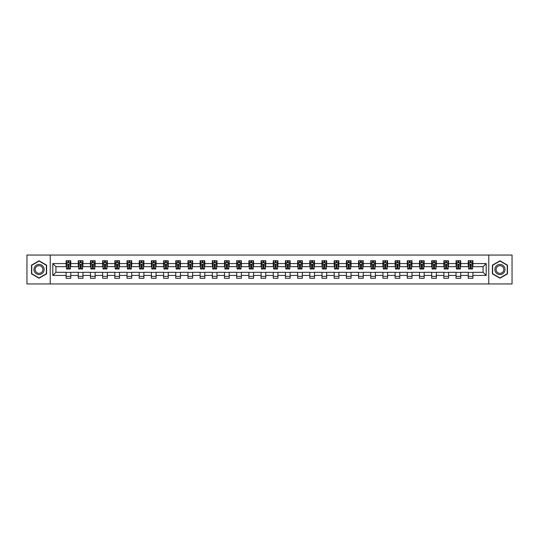 <?xml version="1.0" encoding="UTF-8"?>
<svg xmlns="http://www.w3.org/2000/svg" width="539" height="539" viewBox="0 0 539 539"><rect width="100%" height="100%" fill="white"/><g stroke="black" fill="none" stroke-linecap="round" stroke-linejoin="round"><path stroke-width="0.81" d="M488.772 283.952L512.05 283.952L512.05 255.048L488.772 255.048L488.772 283.952L50.228 283.952L50.228 255.048L26.95 255.048L26.95 283.952L50.228 283.952M488.772 255.048L50.228 255.048M472.912 263.564L472.912 260.714L468.229 260.714L468.229 263.564L460.73 263.564L460.73 260.714L456.041 260.714L456.041 263.564L448.542 263.564L448.542 260.714L443.853 260.714L443.853 263.564L436.354 263.564L436.354 260.714L431.672 260.714L431.672 263.564L424.173 263.564L424.173 260.714L419.483 260.714L419.483 263.564L411.985 263.564L411.985 260.714L407.295 260.714L407.295 263.564L399.797 263.564L399.797 260.714L395.107 260.714L395.107 263.564L387.608 263.564L387.608 260.714L382.926 260.714L382.926 263.564L375.427 263.564L375.427 260.714L370.738 260.714L370.738 263.564L363.239 263.564L363.239 260.714L358.55 260.714L358.55 263.564L351.051 263.564L351.051 260.714L346.368 260.714L346.368 263.564L338.869 263.564L338.869 260.714L334.18 260.714L334.18 263.564L326.681 263.564L326.681 260.714L321.992 260.714L321.992 263.564L314.493 263.564L314.493 260.714L309.81 260.714L309.81 263.564L302.312 263.564L302.312 260.714L297.622 260.714L297.622 263.564L290.123 263.564L290.123 260.714L285.434 260.714L285.434 263.564L277.935 263.564L277.935 260.714L273.253 260.714L273.253 263.564L265.747 263.564L265.747 260.714L261.065 260.714L261.065 263.564L253.566 263.564L253.566 260.714L248.877 260.714L248.877 263.564L241.378 263.564L241.378 260.714L236.688 260.714L236.688 263.564L229.19 263.564L229.19 260.714L224.507 260.714L224.507 263.564L217.008 263.564L217.008 260.714L212.319 260.714L212.319 263.564L204.82 263.564L204.82 260.714L200.131 260.714L200.131 263.564L192.632 263.564L192.632 260.714L187.949 260.714L187.949 263.564L180.45 263.564L180.45 260.714L175.761 260.714L175.761 263.564L168.262 263.564L168.262 260.714L163.573 260.714L163.573 263.564L156.074 263.564L156.074 260.714L151.392 260.714L151.392 263.564L143.893 263.564L143.893 260.714L139.203 260.714L139.203 263.564L131.705 263.564L131.705 260.714L127.015 260.714L127.015 263.564L119.517 263.564L119.517 260.714L114.827 260.714L114.827 263.564L107.328 263.564L107.328 260.714L102.646 260.714L102.646 263.564L95.147 263.564L95.147 260.714L90.458 260.714L90.458 263.564L82.959 263.564L82.959 260.714L78.27 260.714L78.27 263.564L70.771 263.564L70.771 260.714L66.088 260.714L66.088 263.564L52.809 263.564L52.809 275.436L55.928 272.31L66.088 272.31L66.088 278.286L70.771 278.286L70.771 272.31L78.27 272.31L78.27 278.286L82.959 278.286L82.959 272.31L90.458 272.31L90.458 278.286L95.147 278.286L95.147 272.31L102.646 272.31L102.646 278.286L107.328 278.286L107.328 272.31L114.827 272.31L114.827 278.286L119.517 278.286L119.517 272.31L127.015 272.31L127.015 278.286L131.705 278.286L131.705 272.31L139.203 272.31L139.203 278.286L143.893 278.286L143.893 272.31L151.392 272.31L151.392 278.286L156.074 278.286L156.074 272.31L163.573 272.31L163.573 278.286L168.262 278.286L168.262 272.31L175.761 272.31L175.761 278.286L180.45 278.286L180.45 272.31L187.949 272.31L187.949 278.286L192.632 278.286L192.632 272.31L200.131 272.31L200.131 278.286L204.82 278.286L204.82 272.31L212.319 272.31L212.319 278.286L217.008 278.286L217.008 272.31L224.507 272.31L224.507 278.286L229.19 278.286L229.19 272.31L236.688 272.31L236.688 278.286L241.378 278.286L241.378 272.31L248.877 272.31L248.877 278.286L253.566 278.286L253.566 272.31L261.065 272.31L261.065 278.286L265.747 278.286L265.747 272.31L273.253 272.31L273.253 278.286L277.935 278.286L277.935 272.31L285.434 272.31L285.434 278.286L290.123 278.286L290.123 272.31L297.622 272.31L297.622 278.286L302.312 278.286L302.312 272.31L309.81 272.31L309.81 278.286L314.493 278.286L314.493 272.31L321.992 272.31L321.992 278.286L326.681 278.286L326.681 272.31L334.18 272.31L334.18 278.286L338.869 278.286L338.869 272.31L346.368 272.31L346.368 278.286L351.051 278.286L351.051 272.31L358.55 272.31L358.55 278.286L363.239 278.286L363.239 272.31L370.738 272.31L370.738 278.286L375.427 278.286L375.427 272.31L382.926 272.31L382.926 278.286L387.608 278.286L387.608 272.31L395.107 272.31L395.107 278.286L399.797 278.286L399.797 272.31L407.295 272.31L407.295 278.286L411.985 278.286L411.985 272.31L419.483 272.31L419.483 278.286L424.173 278.286L424.173 272.31L431.672 272.31L431.672 278.286L436.354 278.286L436.354 272.31L443.853 272.31L443.853 278.286L448.542 278.286L448.542 272.31L456.041 272.31L456.041 278.286L460.73 278.286L460.73 272.31L468.229 272.31L468.229 278.286L472.912 278.286L472.912 272.31L483.072 272.31L483.072 266.69L472.912 266.69L472.912 263.564L486.191 263.564L486.191 275.436L472.912 275.436M468.229 275.436L460.73 275.436M456.041 275.436L448.542 275.436M443.853 275.436L436.354 275.436M431.672 275.436L424.173 275.436M419.483 275.436L411.985 275.436M407.295 275.436L399.797 275.436M395.107 275.436L387.608 275.436M382.926 275.436L375.427 275.436M370.738 275.436L363.239 275.436M358.55 275.436L351.051 275.436M346.368 275.436L338.869 275.436M334.18 275.436L326.681 275.436M321.992 275.436L314.493 275.436M309.81 275.436L302.312 275.436M297.622 275.436L290.123 275.436M285.434 275.436L277.935 275.436M273.253 275.436L265.747 275.436M261.065 275.436L253.566 275.436M248.877 275.436L241.378 275.436M236.688 275.436L229.19 275.436M224.507 275.436L217.008 275.436M212.319 275.436L204.82 275.436M200.131 275.436L192.632 275.436M187.949 275.436L180.45 275.436M175.761 275.436L168.262 275.436M163.573 275.436L156.074 275.436M151.392 275.436L143.893 275.436M139.203 275.436L131.705 275.436M127.015 275.436L119.517 275.436M114.827 275.436L107.328 275.436M102.646 275.436L95.147 275.436M90.458 275.436L82.959 275.436M78.27 275.436L70.771 275.436M66.088 275.436L52.809 275.436M468.229 263.564L468.229 266.69L460.73 266.69L460.73 263.564M456.041 263.564L456.041 266.69L448.542 266.69L448.542 263.564M443.853 263.564L443.853 266.69L436.354 266.69L436.354 263.564M431.672 263.564L431.672 266.69L424.173 266.69L424.173 263.564M419.483 263.564L419.483 266.69L411.985 266.69L411.985 263.564M407.295 263.564L407.295 266.69L399.797 266.69L399.797 263.564M395.107 263.564L395.107 266.69L387.608 266.69L387.608 263.564M382.926 263.564L382.926 266.69L375.427 266.69L375.427 263.564M370.738 263.564L370.738 266.69L363.239 266.69L363.239 263.564M358.55 263.564L358.55 266.69L351.051 266.69L351.051 263.564M346.368 263.564L346.368 266.69L338.869 266.69L338.869 263.564M334.18 263.564L334.18 266.69L326.681 266.69L326.681 263.564M321.992 263.564L321.992 266.69L314.493 266.69L314.493 263.564M309.81 263.564L309.81 266.69L302.312 266.69L302.312 263.564M297.622 263.564L297.622 266.69L290.123 266.69L290.123 263.564M285.434 263.564L285.434 266.69L277.935 266.69L277.935 263.564M273.253 263.564L273.253 266.69L265.747 266.69L265.747 263.564M261.065 263.564L261.065 266.69L253.566 266.69L253.566 263.564M248.877 263.564L248.877 266.69L241.378 266.69L241.378 263.564M236.688 263.564L236.688 266.69L229.19 266.69L229.19 263.564M224.507 263.564L224.507 266.69L217.008 266.69L217.008 263.564M212.319 263.564L212.319 266.69L204.82 266.69L204.82 263.564M200.131 263.564L200.131 266.69L192.632 266.69L192.632 263.564M187.949 263.564L187.949 266.69L180.45 266.69L180.45 263.564M175.761 263.564L175.761 266.69L168.262 266.69L168.262 263.564M163.573 263.564L163.573 266.69L156.074 266.69L156.074 263.564M151.392 263.564L151.392 266.69L143.893 266.69L143.893 263.564M139.203 263.564L139.203 266.69L131.705 266.69L131.705 263.564M127.015 263.564L127.015 266.69L119.517 266.69L119.517 263.564M114.827 263.564L114.827 266.69L107.328 266.69L107.328 263.564M102.646 263.564L102.646 266.69L95.147 266.69L95.147 263.564M90.458 263.564L90.458 266.69L82.959 266.69L82.959 263.564M78.27 263.564L78.27 266.69L70.771 266.69L70.771 263.564M66.088 263.564L66.088 266.69L55.928 266.69L52.809 263.564M55.928 266.69L55.928 272.31M486.191 275.436L483.072 272.31M483.072 266.69L486.191 263.564M66.088 262.668L66.479 262.668M67.961 262.668L68.898 262.668M70.38 262.668L70.771 262.668M66.088 266.61L66.479 266.61M67.961 266.61L68.898 266.61M70.38 266.61L70.771 266.61M66.088 272.39L70.771 272.39M66.088 276.332L70.771 276.332M78.27 272.39L82.959 272.39M78.27 276.332L82.959 276.332M78.27 262.668L78.66 262.668M80.149 262.668L81.086 262.668M82.568 262.668L82.959 262.668M78.27 266.61L78.66 266.61M80.149 266.61L81.086 266.61M82.568 266.61L82.959 266.61M90.458 272.39L95.147 272.39M90.458 276.332L95.147 276.332M90.458 262.668L90.848 262.668M92.331 262.668L93.267 262.668M94.756 262.668L95.147 262.668M90.458 266.61L90.848 266.61M92.331 266.61L93.267 266.61M94.756 266.61L95.147 266.61M102.646 272.39L107.328 272.39M102.646 276.332L107.328 276.332M102.646 262.668L103.037 262.668M104.519 262.668L105.455 262.668M106.938 262.668L107.328 262.668M102.646 266.61L103.037 266.61M104.519 266.61L105.455 266.61M106.938 266.61L107.328 266.61M114.827 272.39L119.517 272.39M114.827 276.332L119.517 276.332M114.827 262.668L115.218 262.668M116.707 262.668L117.643 262.668M119.126 262.668L119.517 262.668M114.827 266.61L115.218 266.61M116.707 266.61L117.643 266.61M119.126 266.61L119.517 266.61M127.015 272.39L131.705 272.39M127.015 276.332L131.705 276.332M127.015 262.668L127.406 262.668M128.888 262.668L129.832 262.668M131.314 262.668L131.705 262.668M127.015 266.61L127.406 266.61M128.888 266.61L129.832 266.61M131.314 266.61L131.705 266.61M139.203 272.39L143.893 272.39M139.203 276.332L143.893 276.332M139.203 262.668L139.594 262.668M141.077 262.668L142.013 262.668M143.502 262.668L143.893 262.668M139.203 266.61L139.594 266.61M141.077 266.61L142.013 266.61M143.502 266.61L143.893 266.61M151.392 272.39L156.074 272.39M151.392 276.332L156.074 276.332M151.392 262.668L151.782 262.668M153.265 262.668L154.201 262.668M155.683 262.668L156.074 262.668M151.392 266.61L151.782 266.61M153.265 266.61L154.201 266.61M155.683 266.61L156.074 266.61M163.573 272.39L168.262 272.39M163.573 276.332L168.262 276.332M163.573 262.668L163.964 262.668M165.453 262.668L166.389 262.668M167.872 262.668L168.262 262.668M163.573 266.61L163.964 266.61M165.453 266.61L166.389 266.61M167.872 266.61L168.262 266.61M175.761 272.39L180.45 272.39M175.761 276.332L180.45 276.332M175.761 262.668L176.152 262.668M177.634 262.668L178.571 262.668M180.06 262.668L180.45 262.668M175.761 266.61L176.152 266.61M177.634 266.61L178.571 266.61M180.06 266.61L180.45 266.61M187.949 272.39L192.632 272.39M187.949 276.332L192.632 276.332M187.949 262.668L188.34 262.668M189.822 262.668L190.759 262.668M192.241 262.668L192.632 262.668M187.949 266.61L188.34 266.61M189.822 266.61L190.759 266.61M192.241 266.61L192.632 266.61M200.131 272.39L204.82 272.39M200.131 276.332L204.82 276.332M200.131 262.668L200.521 262.668M202.01 262.668L202.947 262.668M204.429 262.668L204.82 262.668M200.131 266.61L200.521 266.61M202.01 266.61L202.947 266.61M204.429 266.61L204.82 266.61M212.319 272.39L217.008 272.39M212.319 276.332L217.008 276.332M212.319 262.668L212.71 262.668M214.192 262.668L215.128 262.668M216.617 262.668L217.008 262.668M212.319 266.61L212.71 266.61M214.192 266.61L215.128 266.61M216.617 266.61L217.008 266.61M224.507 272.39L229.19 272.39M224.507 276.332L229.19 276.332M224.507 262.668L224.898 262.668M226.38 262.668L227.317 262.668M228.799 262.668L229.19 262.668M224.507 266.61L224.898 266.61M226.38 266.61L227.317 266.61M228.799 266.61L229.19 266.61M236.688 272.39L241.378 272.39M236.688 276.332L241.378 276.332M236.688 262.668L237.079 262.668M238.568 262.668L239.505 262.668M240.987 262.668L241.378 262.668M236.688 266.61L237.079 266.61M238.568 266.61L239.505 266.61M240.987 266.61L241.378 266.61M248.877 272.39L253.566 272.39M248.877 276.332L253.566 276.332M248.877 262.668L249.267 262.668M250.75 262.668L251.693 262.668M253.175 262.668L253.566 262.668M248.877 266.61L249.267 266.61M250.75 266.61L251.693 266.61M253.175 266.61L253.566 266.61M261.065 272.39L265.747 272.39M261.065 276.332L265.747 276.332M261.065 262.668L261.455 262.668M262.938 262.668L263.874 262.668M265.363 262.668L265.747 262.668M261.065 266.61L261.455 266.61M262.938 266.61L263.874 266.61M265.363 266.61L265.747 266.61M273.253 272.39L277.935 272.39M273.253 276.332L277.935 276.332M273.253 262.668L273.637 262.668M275.126 262.668L276.062 262.668M277.545 262.668L277.935 262.668M273.253 266.61L273.637 266.61M275.126 266.61L276.062 266.61M277.545 266.61L277.935 266.61M285.434 272.39L290.123 272.39M285.434 276.332L290.123 276.332M285.434 262.668L285.825 262.668M287.307 262.668L288.25 262.668M289.733 262.668L290.123 262.668M285.434 266.61L285.825 266.61M287.307 266.61L288.25 266.61M289.733 266.61L290.123 266.61M297.622 272.39L302.312 272.39M297.622 276.332L302.312 276.332M297.622 262.668L298.013 262.668M299.495 262.668L300.432 262.668M301.921 262.668L302.312 262.668M297.622 266.61L298.013 266.61M299.495 266.61L300.432 266.61M301.921 266.61L302.312 266.61M309.81 272.39L314.493 272.39M309.81 276.332L314.493 276.332M309.81 262.668L310.201 262.668M311.683 262.668L312.62 262.668M314.102 262.668L314.493 262.668M309.81 266.61L310.201 266.61M311.683 266.61L312.62 266.61M314.102 266.61L314.493 266.61M321.992 272.39L326.681 272.39M321.992 276.332L326.681 276.332M321.992 262.668L322.383 262.668M323.872 262.668L324.808 262.668M326.29 262.668L326.681 262.668M321.992 266.61L322.383 266.61M323.872 266.61L324.808 266.61M326.29 266.61L326.681 266.61M334.18 272.39L338.869 272.39M334.18 276.332L338.869 276.332M334.18 262.668L334.571 262.668M336.053 262.668L336.99 262.668M338.479 262.668L338.869 262.668M334.18 266.61L334.571 266.61M336.053 266.61L336.99 266.61M338.479 266.61L338.869 266.61M346.368 272.39L351.051 272.39M346.368 276.332L351.051 276.332M346.368 262.668L346.759 262.668M348.241 262.668L349.178 262.668M350.66 262.668L351.051 262.668M346.368 266.61L346.759 266.61M348.241 266.61L349.178 266.61M350.66 266.61L351.051 266.61M358.55 272.39L363.239 272.39M358.55 276.332L363.239 276.332M358.55 262.668L358.94 262.668M360.429 262.668L361.366 262.668M362.848 262.668L363.239 262.668M358.55 266.61L358.94 266.61M360.429 266.61L361.366 266.61M362.848 266.61L363.239 266.61M370.738 272.39L375.427 272.39M370.738 276.332L375.427 276.332M370.738 262.668L371.128 262.668M372.611 262.668L373.547 262.668M375.036 262.668L375.427 262.668M370.738 266.61L371.128 266.61M372.611 266.61L373.547 266.61M375.036 266.61L375.427 266.61M382.926 272.39L387.608 272.39M382.926 276.332L387.608 276.332M382.926 262.668L383.317 262.668M384.799 262.668L385.735 262.668M387.218 262.668L387.608 262.668M382.926 266.61L383.317 266.61M384.799 266.61L385.735 266.61M387.218 266.61L387.608 266.61M395.107 272.39L399.797 272.39M395.107 276.332L399.797 276.332M395.107 262.668L395.498 262.668M396.987 262.668L397.923 262.668M399.406 262.668L399.797 262.668M395.107 266.61L395.498 266.61M396.987 266.61L397.923 266.61M399.406 266.61L399.797 266.61M407.295 272.39L411.985 272.39M407.295 276.332L411.985 276.332M407.295 262.668L407.686 262.668M409.168 262.668L410.112 262.668M411.594 262.668L411.985 262.668M407.295 266.61L407.686 266.61M409.168 266.61L410.112 266.61M411.594 266.61L411.985 266.61M419.483 272.39L424.173 272.39M419.483 276.332L424.173 276.332M419.483 262.668L419.874 262.668M421.357 262.668L422.293 262.668M423.782 262.668L424.173 262.668M419.483 266.61L419.874 266.61M421.357 266.61L422.293 266.61M423.782 266.61L424.173 266.61M431.672 272.39L436.354 272.39M431.672 276.332L436.354 276.332M431.672 262.668L432.062 262.668M433.545 262.668L434.481 262.668M435.963 262.668L436.354 262.668M431.672 266.61L432.062 266.61M433.545 266.61L434.481 266.61M435.963 266.61L436.354 266.61M443.853 272.39L448.542 272.39M443.853 276.332L448.542 276.332M443.853 262.668L444.244 262.668M445.733 262.668L446.669 262.668M448.152 262.668L448.542 262.668M443.853 266.61L444.244 266.61M445.733 266.61L446.669 266.61M448.152 266.61L448.542 266.61M456.041 272.39L460.73 272.39M456.041 276.332L460.73 276.332M456.041 262.668L456.432 262.668M457.914 262.668L458.851 262.668M460.34 262.668L460.73 262.668M456.041 266.61L456.432 266.61M457.914 266.61L458.851 266.61M460.34 266.61L460.73 266.61M468.229 272.39L472.912 272.39M468.229 276.332L472.912 276.332M468.229 262.668L468.62 262.668M470.102 262.668L471.039 262.668M472.521 262.668L472.912 262.668M468.229 266.61L468.62 266.61M470.102 266.61L471.039 266.61M472.521 266.61L472.912 266.61M39.057 278.205L46.597 273.852L46.597 265.148L39.057 260.795L31.518 265.148L31.518 273.852L39.057 278.205M507.482 265.148L499.943 260.795L492.403 265.148L492.403 273.852L499.943 278.205L507.482 273.852L507.482 265.148M68.898 261.725L67.961 261.725M70.38 268.051L68.898 268.051L68.898 269.028L70.38 269.028L70.38 264.265L69.598 262.702L67.26 262.702L66.479 264.265L66.479 269.028L67.961 269.028L67.961 268.051L66.479 268.051M66.479 264.265L66.479 260.714M70.38 264.265L70.38 260.714M67.961 262.702L67.961 260.714M68.898 260.714L68.898 262.702M68.898 268.051L68.898 264.851L67.961 264.851L67.961 268.051M43.457 272.04A5.08 5.08 0 0 0 41.597 265.1A5.08 5.08 0 0 0 34.658 266.96A5.08 5.08 0 0 0 36.517 273.9A5.08 5.08 0 0 0 43.457 272.04M42.386 271.42A3.847 3.847 0 0 0 40.977 266.172A3.847 3.847 0 0 0 35.729 267.58A3.847 3.847 0 0 0 37.137 272.828A3.847 3.847 0 0 0 42.386 271.42M31.754 273.718L31.754 265.282L39.057 261.065L46.361 265.282L46.361 273.718L39.057 277.935L31.754 273.718M499.943 264.42A5.08 5.08 0 0 0 494.863 269.5A5.08 5.08 0 0 0 499.943 274.58A5.08 5.08 0 0 0 505.023 269.5A5.08 5.08 0 0 0 499.943 264.42M499.943 265.653A3.847 3.847 0 0 0 496.096 269.5A3.847 3.847 0 0 0 499.943 273.347A3.847 3.847 0 0 0 503.783 269.5A3.847 3.847 0 0 0 499.943 265.653M507.246 273.718L499.943 277.935L492.639 273.718L492.639 265.282L499.943 261.065L507.246 265.282L507.246 273.718M81.086 261.725L80.149 261.725M82.568 268.051L81.086 268.051L81.086 269.028L82.568 269.028L82.568 264.265L81.787 262.702L79.442 262.702L78.66 264.265L78.66 269.028L80.149 269.028L80.149 268.051L78.66 268.051M78.66 264.265L78.66 260.714M82.568 264.265L82.568 260.714M80.149 262.702L80.149 260.714M81.086 260.714L81.086 262.702M81.086 268.051L81.086 264.851L80.149 264.851L80.149 268.051M93.267 261.725L92.331 261.725M94.756 268.051L93.267 268.051L93.267 269.028L94.756 269.028L94.756 264.265L93.975 262.702L91.63 262.702L90.848 264.265L90.848 269.028L92.331 269.028L92.331 268.051L90.848 268.051M90.848 264.265L90.848 260.714M94.756 264.265L94.756 260.714M92.331 262.702L92.331 260.714M93.267 260.714L93.267 262.702M93.267 268.051L93.267 264.851L92.331 264.851L92.331 268.051M105.455 261.725L104.519 261.725M106.938 268.051L105.455 268.051L105.455 269.028L106.938 269.028L106.938 264.265L106.163 262.702L103.818 262.702L103.037 264.265L103.037 269.028L104.519 269.028L104.519 268.051L103.037 268.051M103.037 264.265L103.037 260.714M106.938 264.265L106.938 260.714M104.519 262.702L104.519 260.714M105.455 260.714L105.455 262.702M105.455 268.051L105.455 264.851L104.519 264.851L104.519 268.051M117.643 261.725L116.707 261.725M119.126 268.051L117.643 268.051L117.643 269.028L119.126 269.028L119.126 264.265L118.344 262.702L116 262.702L115.218 264.265L115.218 269.028L116.707 269.028L116.707 268.051L115.218 268.051M115.218 264.265L115.218 260.714M119.126 264.265L119.126 260.714M116.707 262.702L116.707 260.714M117.643 260.714L117.643 262.702M117.643 268.051L117.643 264.851L116.707 264.851L116.707 268.051M129.832 261.725L128.888 261.725M131.314 268.051L129.832 268.051L129.832 269.028L131.314 269.028L131.314 264.265L130.532 262.702L128.188 262.702L127.406 264.265L127.406 269.028L128.888 269.028L128.888 268.051L127.406 268.051M127.406 264.265L127.406 260.714M131.314 264.265L131.314 260.714M128.888 262.702L128.888 260.714M129.832 260.714L129.832 262.702M129.832 268.051L129.832 264.851L128.888 264.851L128.888 268.051M142.013 261.725L141.077 261.725M143.502 268.051L142.013 268.051L142.013 269.028L143.502 269.028L143.502 264.265L142.72 262.702L140.376 262.702L139.594 264.265L139.594 269.028L141.077 269.028L141.077 268.051L139.594 268.051M139.594 264.265L139.594 260.714M143.502 264.265L143.502 260.714M141.077 262.702L141.077 260.714M142.013 260.714L142.013 262.702M142.013 268.051L142.013 264.851L141.077 264.851L141.077 268.051M154.201 261.725L153.265 261.725M155.683 268.051L154.201 268.051L154.201 269.028L155.683 269.028L155.683 264.265L154.902 262.702L152.557 262.702L151.782 264.265L151.782 269.028L153.265 269.028L153.265 268.051L151.782 268.051M151.782 264.265L151.782 260.714M155.683 264.265L155.683 260.714M153.265 262.702L153.265 260.714M154.201 260.714L154.201 262.702M154.201 268.051L154.201 264.851L153.265 264.851L153.265 268.051M166.389 261.725L165.453 261.725M167.872 268.051L166.389 268.051L166.389 269.028L167.872 269.028L167.872 264.265L167.09 262.702L164.745 262.702L163.964 264.265L163.964 269.028L165.453 269.028L165.453 268.051L163.964 268.051M163.964 264.265L163.964 260.714M167.872 264.265L167.872 260.714M165.453 262.702L165.453 260.714M166.389 260.714L166.389 262.702M166.389 268.051L166.389 264.851L165.453 264.851L165.453 268.051M178.571 261.725L177.634 261.725M180.06 268.051L178.571 268.051L178.571 269.028L180.06 269.028L180.06 264.265L179.278 262.702L176.933 262.702L176.152 264.265L176.152 269.028L177.634 269.028L177.634 268.051L176.152 268.051M176.152 264.265L176.152 260.714M180.06 264.265L180.06 260.714M177.634 262.702L177.634 260.714M178.571 260.714L178.571 262.702M178.571 268.051L178.571 264.851L177.634 264.851L177.634 268.051M190.759 261.725L189.822 261.725M192.241 268.051L190.759 268.051L190.759 269.028L192.241 269.028L192.241 264.265L191.46 262.702L189.122 262.702L188.34 264.265L188.34 269.028L189.822 269.028L189.822 268.051L188.34 268.051M188.34 264.265L188.34 260.714M192.241 264.265L192.241 260.714M189.822 262.702L189.822 260.714M190.759 260.714L190.759 262.702M190.759 268.051L190.759 264.851L189.822 264.851L189.822 268.051M202.947 261.725L202.01 261.725M204.429 268.051L202.947 268.051L202.947 269.028L204.429 269.028L204.429 264.265L203.648 262.702L201.303 262.702L200.521 264.265L200.521 269.028L202.01 269.028L202.01 268.051L200.521 268.051M200.521 264.265L200.521 260.714M204.429 264.265L204.429 260.714M202.01 262.702L202.01 260.714M202.947 260.714L202.947 262.702M202.947 268.051L202.947 264.851L202.01 264.851L202.01 268.051M215.128 261.725L214.192 261.725M216.617 268.051L215.128 268.051L215.128 269.028L216.617 269.028L216.617 264.265L215.836 262.702L213.491 262.702L212.71 264.265L212.71 269.028L214.192 269.028L214.192 268.051L212.71 268.051M212.71 264.265L212.71 260.714M216.617 264.265L216.617 260.714M214.192 262.702L214.192 260.714M215.128 260.714L215.128 262.702M215.128 268.051L215.128 264.851L214.192 264.851L214.192 268.051M227.317 261.725L226.38 261.725M228.799 268.051L227.317 268.051L227.317 269.028L228.799 269.028L228.799 264.265L228.017 262.702L225.679 262.702L224.898 264.265L224.898 269.028L226.38 269.028L226.38 268.051L224.898 268.051M224.898 264.265L224.898 260.714M228.799 264.265L228.799 260.714M226.38 262.702L226.38 260.714M227.317 260.714L227.317 262.702M227.317 268.051L227.317 264.851L226.38 264.851L226.38 268.051M239.505 261.725L238.568 261.725M240.987 268.051L239.505 268.051L239.505 269.028L240.987 269.028L240.987 264.265L240.205 262.702L237.861 262.702L237.079 264.265L237.079 269.028L238.568 269.028L238.568 268.051L237.079 268.051M237.079 264.265L237.079 260.714M240.987 264.265L240.987 260.714M238.568 262.702L238.568 260.714M239.505 260.714L239.505 262.702M239.505 268.051L239.505 264.851L238.568 264.851L238.568 268.051M251.693 261.725L250.75 261.725M253.175 268.051L251.693 268.051L251.693 269.028L253.175 269.028L253.175 264.265L252.393 262.702L250.049 262.702L249.267 264.265L249.267 269.028L250.75 269.028L250.75 268.051L249.267 268.051M249.267 264.265L249.267 260.714M253.175 264.265L253.175 260.714M250.75 262.702L250.75 260.714M251.693 260.714L251.693 262.702M251.693 268.051L251.693 264.851L250.75 264.851L250.75 268.051M263.874 261.725L262.938 261.725M265.363 268.051L263.874 268.051L263.874 269.028L265.363 269.028L265.363 264.265L264.582 262.702L262.237 262.702L261.455 264.265L261.455 269.028L262.938 269.028L262.938 268.051L261.455 268.051M261.455 264.265L261.455 260.714M265.363 264.265L265.363 260.714M262.938 262.702L262.938 260.714M263.874 260.714L263.874 262.702M263.874 268.051L263.874 264.851L262.938 264.851L262.938 268.051M276.062 261.725L275.126 261.725M277.545 268.051L276.062 268.051L276.062 269.028L277.545 269.028L277.545 264.265L276.763 262.702L274.418 262.702L273.637 264.265L273.637 269.028L275.126 269.028L275.126 268.051L273.637 268.051M273.637 264.265L273.637 260.714M277.545 264.265L277.545 260.714M275.126 262.702L275.126 260.714M276.062 260.714L276.062 262.702M276.062 268.051L276.062 264.851L275.126 264.851L275.126 268.051M288.25 261.725L287.307 261.725M289.733 268.051L288.25 268.051L288.25 269.028L289.733 269.028L289.733 264.265L288.951 262.702L286.607 262.702L285.825 264.265L285.825 269.028L287.307 269.028L287.307 268.051L285.825 268.051M285.825 264.265L285.825 260.714M289.733 264.265L289.733 260.714M287.307 262.702L287.307 260.714M288.25 260.714L288.25 262.702M288.25 268.051L288.25 264.851L287.307 264.851L287.307 268.051M300.432 261.725L299.495 261.725M301.921 268.051L300.432 268.051L300.432 269.028L301.921 269.028L301.921 264.265L301.139 262.702L298.795 262.702L298.013 264.265L298.013 269.028L299.495 269.028L299.495 268.051L298.013 268.051M298.013 264.265L298.013 260.714M301.921 264.265L301.921 260.714M299.495 262.702L299.495 260.714M300.432 260.714L300.432 262.702M300.432 268.051L300.432 264.851L299.495 264.851L299.495 268.051M312.62 261.725L311.683 261.725M314.102 268.051L312.62 268.051L312.62 269.028L314.102 269.028L314.102 264.265L313.321 262.702L310.983 262.702L310.201 264.265L310.201 269.028L311.683 269.028L311.683 268.051L310.201 268.051M310.201 264.265L310.201 260.714M314.102 264.265L314.102 260.714M311.683 262.702L311.683 260.714M312.62 260.714L312.62 262.702M312.62 268.051L312.62 264.851L311.683 264.851L311.683 268.051M324.808 261.725L323.872 261.725M326.29 268.051L324.808 268.051L324.808 269.028L326.29 269.028L326.29 264.265L325.509 262.702L323.164 262.702L322.383 264.265L322.383 269.028L323.872 269.028L323.872 268.051L322.383 268.051M322.383 264.265L322.383 260.714M326.29 264.265L326.29 260.714M323.872 262.702L323.872 260.714M324.808 260.714L324.808 262.702M324.808 268.051L324.808 264.851L323.872 264.851L323.872 268.051M336.99 261.725L336.053 261.725M338.479 268.051L336.99 268.051L336.99 269.028L338.479 269.028L338.479 264.265L337.697 262.702L335.352 262.702L334.571 264.265L334.571 269.028L336.053 269.028L336.053 268.051L334.571 268.051M334.571 264.265L334.571 260.714M338.479 264.265L338.479 260.714M336.053 262.702L336.053 260.714M336.99 260.714L336.99 262.702M336.99 268.051L336.99 264.851L336.053 264.851L336.053 268.051M349.178 261.725L348.241 261.725M350.66 268.051L349.178 268.051L349.178 269.028L350.66 269.028L350.66 264.265L349.878 262.702L347.54 262.702L346.759 264.265L346.759 269.028L348.241 269.028L348.241 268.051L346.759 268.051M346.759 264.265L346.759 260.714M350.66 264.265L350.66 260.714M348.241 262.702L348.241 260.714M349.178 260.714L349.178 262.702M349.178 268.051L349.178 264.851L348.241 264.851L348.241 268.051M361.366 261.725L360.429 261.725M362.848 268.051L361.366 268.051L361.366 269.028L362.848 269.028L362.848 264.265L362.067 262.702L359.722 262.702L358.94 264.265L358.94 269.028L360.429 269.028L360.429 268.051L358.94 268.051M358.94 264.265L358.94 260.714M362.848 264.265L362.848 260.714M360.429 262.702L360.429 260.714M361.366 260.714L361.366 262.702M361.366 268.051L361.366 264.851L360.429 264.851L360.429 268.051M373.547 261.725L372.611 261.725M375.036 268.051L373.547 268.051L373.547 269.028L375.036 269.028L375.036 264.265L374.255 262.702L371.91 262.702L371.128 264.265L371.128 269.028L372.611 269.028L372.611 268.051L371.128 268.051M371.128 264.265L371.128 260.714M375.036 264.265L375.036 260.714M372.611 262.702L372.611 260.714M373.547 260.714L373.547 262.702M373.547 268.051L373.547 264.851L372.611 264.851L372.611 268.051M385.735 261.725L384.799 261.725M387.218 268.051L385.735 268.051L385.735 269.028L387.218 269.028L387.218 264.265L386.443 262.702L384.098 262.702L383.317 264.265L383.317 269.028L384.799 269.028L384.799 268.051L383.317 268.051M383.317 264.265L383.317 260.714M387.218 264.265L387.218 260.714M384.799 262.702L384.799 260.714M385.735 260.714L385.735 262.702M385.735 268.051L385.735 264.851L384.799 264.851L384.799 268.051M397.923 261.725L396.987 261.725M399.406 268.051L397.923 268.051L397.923 269.028L399.406 269.028L399.406 264.265L398.624 262.702L396.28 262.702L395.498 264.265L395.498 269.028L396.987 269.028L396.987 268.051L395.498 268.051M395.498 264.265L395.498 260.714M399.406 264.265L399.406 260.714M396.987 262.702L396.987 260.714M397.923 260.714L397.923 262.702M397.923 268.051L397.923 264.851L396.987 264.851L396.987 268.051M410.112 261.725L409.168 261.725M411.594 268.051L410.112 268.051L410.112 269.028L411.594 269.028L411.594 264.265L410.812 262.702L408.468 262.702L407.686 264.265L407.686 269.028L409.168 269.028L409.168 268.051L407.686 268.051M407.686 264.265L407.686 260.714M411.594 264.265L411.594 260.714M409.168 262.702L409.168 260.714M410.112 260.714L410.112 262.702M410.112 268.051L410.112 264.851L409.168 264.851L409.168 268.051M422.293 261.725L421.357 261.725M423.782 268.051L422.293 268.051L422.293 269.028L423.782 269.028L423.782 264.265L423 262.702L420.656 262.702L419.874 264.265L419.874 269.028L421.357 269.028L421.357 268.051L419.874 268.051M419.874 264.265L419.874 260.714M423.782 264.265L423.782 260.714M421.357 262.702L421.357 260.714M422.293 260.714L422.293 262.702M422.293 268.051L422.293 264.851L421.357 264.851L421.357 268.051M434.481 261.725L433.545 261.725M435.963 268.051L434.481 268.051L434.481 269.028L435.963 269.028L435.963 264.265L435.182 262.702L432.837 262.702L432.062 264.265L432.062 269.028L433.545 269.028L433.545 268.051L432.062 268.051M432.062 264.265L432.062 260.714M435.963 264.265L435.963 260.714M433.545 262.702L433.545 260.714M434.481 260.714L434.481 262.702M434.481 268.051L434.481 264.851L433.545 264.851L433.545 268.051M446.669 261.725L445.733 261.725M448.152 268.051L446.669 268.051L446.669 269.028L448.152 269.028L448.152 264.265L447.37 262.702L445.025 262.702L444.244 264.265L444.244 269.028L445.733 269.028L445.733 268.051L444.244 268.051M444.244 264.265L444.244 260.714M448.152 264.265L448.152 260.714M445.733 262.702L445.733 260.714M446.669 260.714L446.669 262.702M446.669 268.051L446.669 264.851L445.733 264.851L445.733 268.051M458.851 261.725L457.914 261.725M460.34 268.051L458.851 268.051L458.851 269.028L460.34 269.028L460.34 264.265L459.558 262.702L457.213 262.702L456.432 264.265L456.432 269.028L457.914 269.028L457.914 268.051L456.432 268.051M456.432 264.265L456.432 260.714M460.34 264.265L460.34 260.714M457.914 262.702L457.914 260.714M458.851 260.714L458.851 262.702M458.851 268.051L458.851 264.851L457.914 264.851L457.914 268.051M471.039 261.725L470.102 261.725M472.521 268.051L471.039 268.051L471.039 269.028L472.521 269.028L472.521 264.265L471.74 262.702L469.402 262.702L468.62 264.265L468.62 269.028L470.102 269.028L470.102 268.051L468.62 268.051M468.62 264.265L468.62 260.714M472.521 264.265L472.521 260.714M470.102 262.702L470.102 260.714M471.039 260.714L471.039 262.702M471.039 268.051L471.039 264.851L470.102 264.851L470.102 268.051M70.36 264.225L66.499 264.225M66.479 262.796L67.213 262.796M69.646 262.796L70.38 262.796M67.961 265.956L66.479 265.956M70.38 265.956L68.898 265.956M68.898 262.224L67.961 262.224M82.548 264.225L78.681 264.225M78.66 262.796L79.395 262.796M81.834 262.796L82.568 262.796M80.149 265.956L78.66 265.956M82.568 265.956L81.086 265.956M81.086 262.224L80.149 262.224M94.736 264.225L90.869 264.225M90.848 262.796L91.583 262.796M94.022 262.796L94.756 262.796M92.331 265.956L90.848 265.956M94.756 265.956L93.267 265.956M93.267 262.224L92.331 262.224M106.924 264.225L103.057 264.225M103.037 262.796L103.771 262.796M106.203 262.796L106.938 262.796M104.519 265.956L103.037 265.956M106.938 265.956L105.455 265.956M105.455 262.224L104.519 262.224M119.106 264.225L115.238 264.225M115.218 262.796L115.952 262.796M118.391 262.796L119.126 262.796M116.707 265.956L115.218 265.956M119.126 265.956L117.643 265.956M117.643 262.224L116.707 262.224M131.294 264.225L127.426 264.225M127.406 262.796L128.141 262.796M130.579 262.796L131.314 262.796M128.888 265.956L127.406 265.956M131.314 265.956L129.832 265.956M129.832 262.224L128.888 262.224M143.482 264.225L139.614 264.225M139.594 262.796L140.329 262.796M142.768 262.796L143.502 262.796M141.077 265.956L139.594 265.956M143.502 265.956L142.013 265.956M142.013 262.224L141.077 262.224M155.663 264.225L151.796 264.225M151.782 262.796L152.517 262.796M154.949 262.796L155.683 262.796M153.265 265.956L151.782 265.956M155.683 265.956L154.201 265.956M154.201 262.224L153.265 262.224M167.851 264.225L163.984 264.225M163.964 262.796L164.698 262.796M167.137 262.796L167.872 262.796M165.453 265.956L163.964 265.956M167.872 265.956L166.389 265.956M166.389 262.224L165.453 262.224M180.039 264.225L176.172 264.225M176.152 262.796L176.886 262.796M179.325 262.796L180.06 262.796M177.634 265.956L176.152 265.956M180.06 265.956L178.571 265.956M178.571 262.224L177.634 262.224M192.221 264.225L188.36 264.225M188.34 262.796L189.074 262.796M191.507 262.796L192.241 262.796M189.822 265.956L188.34 265.956M192.241 265.956L190.759 265.956M190.759 262.224L189.822 262.224M204.409 264.225L200.542 264.225M200.521 262.796L201.256 262.796M203.695 262.796L204.429 262.796M202.01 265.956L200.521 265.956M204.429 265.956L202.947 265.956M202.947 262.224L202.01 262.224M216.597 264.225L212.73 264.225M212.71 262.796L213.444 262.796M215.883 262.796L216.617 262.796M214.192 265.956L212.71 265.956M216.617 265.956L215.128 265.956M215.128 262.224L214.192 262.224M228.785 264.225L224.918 264.225M224.898 262.796L225.632 262.796M228.064 262.796L228.799 262.796M226.38 265.956L224.898 265.956M228.799 265.956L227.317 265.956M227.317 262.224L226.38 262.224M240.967 264.225L237.099 264.225M237.079 262.796L237.814 262.796M240.253 262.796L240.987 262.796M238.568 265.956L237.079 265.956M240.987 265.956L239.505 265.956M239.505 262.224L238.568 262.224M253.155 264.225L249.287 264.225M249.267 262.796L250.002 262.796M252.441 262.796L253.175 262.796M250.75 265.956L249.267 265.956M253.175 265.956L251.693 265.956M251.693 262.224L250.75 262.224M265.343 264.225L261.476 264.225M261.455 262.796L262.19 262.796M264.629 262.796L265.363 262.796M262.938 265.956L261.455 265.956M265.363 265.956L263.874 265.956M263.874 262.224L262.938 262.224M277.524 264.225L273.657 264.225M273.637 262.796L274.371 262.796M276.81 262.796L277.545 262.796M275.126 265.956L273.637 265.956M277.545 265.956L276.062 265.956M276.062 262.224L275.126 262.224M289.712 264.225L285.845 264.225M285.825 262.796L286.559 262.796M288.998 262.796L289.733 262.796M287.307 265.956L285.825 265.956M289.733 265.956L288.25 265.956M288.25 262.224L287.307 262.224M301.901 264.225L298.033 264.225M298.013 262.796L298.747 262.796M301.186 262.796L301.921 262.796M299.495 265.956L298.013 265.956M301.921 265.956L300.432 265.956M300.432 262.224L299.495 262.224M314.082 264.225L310.215 264.225M310.201 262.796L310.936 262.796M313.368 262.796L314.102 262.796M311.683 265.956L310.201 265.956M314.102 265.956L312.62 265.956M312.62 262.224L311.683 262.224M326.27 264.225L322.403 264.225M322.383 262.796L323.117 262.796M325.556 262.796L326.29 262.796M323.872 265.956L322.383 265.956M326.29 265.956L324.808 265.956M324.808 262.224L323.872 262.224M338.458 264.225L334.591 264.225M334.571 262.796L335.305 262.796M337.744 262.796L338.479 262.796M336.053 265.956L334.571 265.956M338.479 265.956L336.99 265.956M336.99 262.224L336.053 262.224M350.64 264.225L346.779 264.225M346.759 262.796L347.493 262.796M349.926 262.796L350.66 262.796M348.241 265.956L346.759 265.956M350.66 265.956L349.178 265.956M349.178 262.224L348.241 262.224M362.828 264.225L358.961 264.225M358.94 262.796L359.675 262.796M362.114 262.796L362.848 262.796M360.429 265.956L358.94 265.956M362.848 265.956L361.366 265.956M361.366 262.224L360.429 262.224M375.016 264.225L371.149 264.225M371.128 262.796L371.863 262.796M374.302 262.796L375.036 262.796M372.611 265.956L371.128 265.956M375.036 265.956L373.547 265.956M373.547 262.224L372.611 262.224M387.204 264.225L383.337 264.225M383.317 262.796L384.051 262.796M386.483 262.796L387.218 262.796M384.799 265.956L383.317 265.956M387.218 265.956L385.735 265.956M385.735 262.224L384.799 262.224M399.386 264.225L395.518 264.225M395.498 262.796L396.232 262.796M398.671 262.796L399.406 262.796M396.987 265.956L395.498 265.956M399.406 265.956L397.923 265.956M397.923 262.224L396.987 262.224M411.574 264.225L407.706 264.225M407.686 262.796L408.421 262.796M410.859 262.796L411.594 262.796M409.168 265.956L407.686 265.956M411.594 265.956L410.112 265.956M410.112 262.224L409.168 262.224M423.762 264.225L419.894 264.225M419.874 262.796L420.609 262.796M423.048 262.796L423.782 262.796M421.357 265.956L419.874 265.956M423.782 265.956L422.293 265.956M422.293 262.224L421.357 262.224M435.943 264.225L432.076 264.225M432.062 262.796L432.797 262.796M435.229 262.796L435.963 262.796M433.545 265.956L432.062 265.956M435.963 265.956L434.481 265.956M434.481 262.224L433.545 262.224M448.131 264.225L444.264 264.225M444.244 262.796L444.978 262.796M447.417 262.796L448.152 262.796M445.733 265.956L444.244 265.956M448.152 265.956L446.669 265.956M446.669 262.224L445.733 262.224M460.319 264.225L456.452 264.225M456.432 262.796L457.166 262.796M459.605 262.796L460.34 262.796M457.914 265.956L456.432 265.956M460.34 265.956L458.851 265.956M458.851 262.224L457.914 262.224M472.501 264.225L468.64 264.225M468.62 262.796L469.354 262.796M471.787 262.796L472.521 262.796M470.102 265.956L468.62 265.956M472.521 265.956L471.039 265.956M471.039 262.224L470.102 262.224"/></g></svg>
